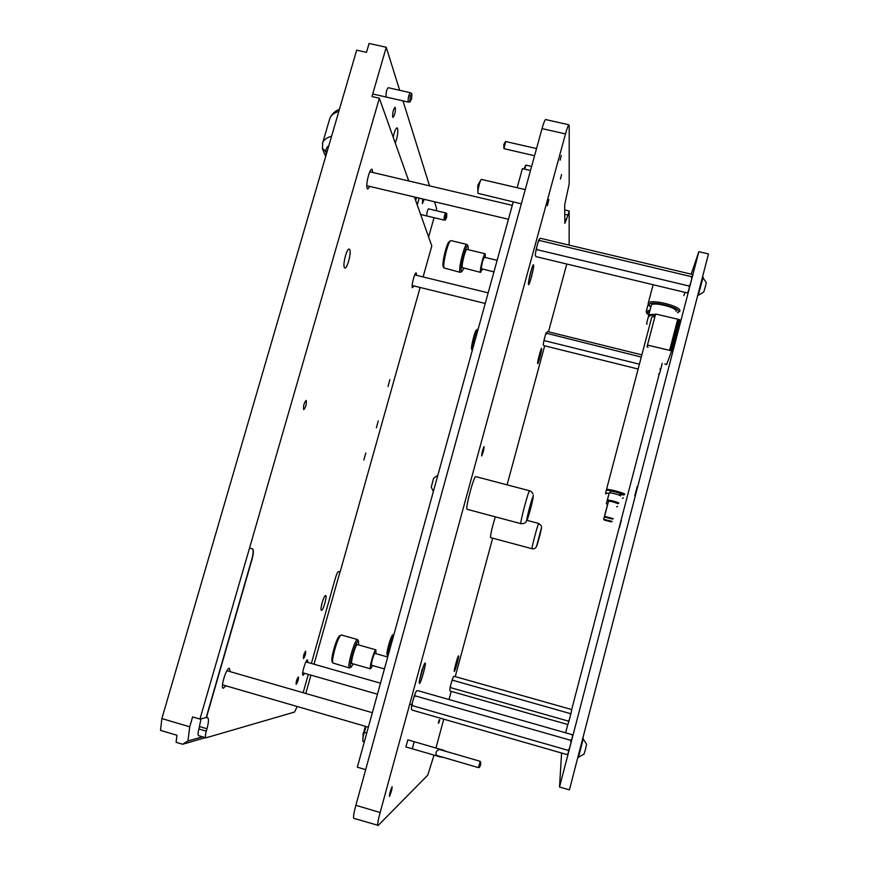 <?xml version="1.0" encoding="UTF-8"?>
<svg xmlns="http://www.w3.org/2000/svg" width="869" height="869" viewBox="0 0 869 869"><rect width="100%" height="100%" fill="white"/><g stroke="black" fill="none" stroke-linecap="round" stroke-linejoin="round"><path stroke-width="1.3" d="M443.212 757.355L440.225 756.921C432.393 755.715 436.553 747.297 442.788 750.034L414.209 741.691L412.319 748.763M443.418 750.186L446.145 751.413M412.275 748.774L414.165 741.702L407.854 739.845L405.888 746.905M362.905 735.076L365.306 726.842M362.949 734.783L365.208 727.06M366.034 726.495L363.123 736.749L362.862 741.398L364.328 741.833M366.751 733.056L364.6 732.426M438.28 723.258L439.171 720.043L438.28 723.258M438.856 722.867L439.736 719.651L438.856 722.867M389.442 796.471L389.366 796.515C389.594 793.56 390.496 790.323 392.082 786.803L392.158 786.771C391.941 789.682 391.028 792.919 389.442 796.471M560.451 179.036L561.591 174.571L560.451 179.036M560.103 160.178L561.287 155.54L560.103 160.178M548.86 199.522L547.34 205.703L548.86 199.522M520.922 523.67L467.055 509.288C465.197 508.256 473.985 475.376 475.777 476.625L475.81 476.636M526.994 520.346L538.704 523.453C538.183 522.693 531.372 548.382 532.002 548.73L490.54 537.596C490.54 534.185 492.126 527.266 495.308 516.849M425.082 663.101C423.811 662.851 418.054 683.707 419.477 683.403L419.542 683.403C420.889 683.36 426.527 662.83 425.126 663.09L425.082 663.101M541.669 348.567L541.593 348.382C541.029 347.872 537.335 361.982 537.65 363.416L537.726 363.59C538.302 364.068 541.963 350.131 541.669 348.567M458.55 655.878C457.822 655.65 453.444 671.715 454.313 671.444L454.335 671.444C455.117 671.509 459.419 655.639 458.571 655.878L458.55 655.878M533.653 265.186L533.49 264.784C532.534 264.089 527.95 281.828 528.439 284.293L528.602 284.652C529.558 285.293 534.087 267.858 533.653 265.186M481.611 455.921C481.958 452.391 482.784 449.295 484.087 446.633L484.131 446.677C483.783 450.218 482.958 453.314 481.665 455.964L481.611 455.921M434.033 755.118L427.744 775.181L378.221 825.387L353.846 818.337C353.096 817.544 353.77 813.188 355.866 805.291L542.028 128.601C543.668 122.779 544.885 119.759 545.656 119.553L568.956 124.821L569.206 125.907L569.173 184.011L564.665 204.845L564.85 223.333L566.403 219.531L564.817 219.162M377.917 825.55C377.298 824.8 378.037 820.455 380.133 812.526L565.502 133.935C567.131 128.091 568.283 125.06 568.956 124.821M566.773 264.024L548.458 331.817M544.667 345.819L507.083 484.859M492.669 538.193L455.247 676.614M451.261 691.376L449.045 699.556M443.755 719.163L435.945 748.024M566.403 219.531L569.162 211.276L569.141 245.112M529.438 277.363L530.85 271.649L529.438 277.363M420.487 676.136L422.236 668.967M513.221 201.966L357.333 767.186L365.664 769.641M517.142 187.726L522.41 168.629L530.503 170.498M634.794 495.83L637.27 486.401L634.794 495.83M619.478 527.516L621.378 520.259L619.478 527.516M698.861 251.684L708.485 253.944L569.401 789.878L559.517 787.01L698.861 251.684L691.181 274.159M561.58 753.021L559.517 787.01M659.256 373.952L571.574 709.984M567.891 724.105L565.621 732.817M684.968 292.375L683.849 295.623M339.649 635.891L339.453 636.01C336.64 637.455 330.405 659.017 332.088 661.505L332.143 661.591M341.56 635.054L340.898 635.174C337.845 636.738 331.035 660.299 332.87 662.993L349.403 667.968M358.658 641.268L357.507 639.551C354.802 638.856 346.492 668.142 349.447 667.979L351.185 667.088M358.745 644.994L358.332 641.061C355.769 640.486 348.034 668.25 351.076 667.12L353.292 663.927M357.496 644.646L357.344 644.602C355.54 644.211 350.033 663.666 351.988 663.558L352.064 663.558M375.951 653.694L375.897 649.849C374.257 649.501 368.771 669 370.563 668.848L372.562 665.556M374.995 653.434L374.908 653.401C373.876 653.216 370.466 665.372 371.574 665.274L371.628 665.274M671.661 350.837L647.481 345.102L647.014 346.796L655.628 314.024L679.775 319.662L671.661 350.837L666.632 364.589L664.785 363.937M647.014 346.796L648.111 347.22M670.51 350.555L678.624 319.379M647.481 345.102L655.628 314.024M669.575 350.533L677.69 319.379M703.119 277.2L698.252 295.319L703.76 292.027L705.519 286.053L706.301 282.588L702.489 277.059M433.631 478.156L431.241 487.161M525.962 165.316L524.528 169.118M536.531 148.588L505.628 141.506L504.009 148.686L534.565 155.725M481.469 179.394L481.448 179.394C480.383 178.808 477.287 191.082 477.939 193.32L521.324 203.867M449.327 241.56L449.154 241.669C446.644 243.103 441.745 263.579 443.19 266.566L443.32 266.859M451.044 240.626L450.522 240.789C447.796 242.342 442.44 264.708 444.005 267.956L460.266 272.355M468.011 246.057L466.903 244.439C464.763 243.255 458.365 268.239 459.886 271.823L460.298 272.355L461.928 271.443M468.228 249.685L468.054 246.133C466.599 242.321 459.853 267.283 461.341 270.987L462.08 271.345L463.796 268.304M466.979 249.392L466.946 249.381C465.534 248.61 461.276 265.197 462.275 267.63L480.698 272.399M485.304 257.506L485.184 253.77C483.903 253.031 479.634 269.64 480.481 272.051L482.501 269.151M497.111 260.352L484.348 257.278C482.708 260.092 481.73 263.894 481.415 268.695L493.929 271.921M392.701 635L392.614 635.043C390.898 635.826 385.955 653.39 387.063 654.802L387.085 654.846M393.972 634.327L393.733 634.392C391.876 635.239 386.488 654.422 387.683 655.954L387.965 656.149M476.549 329.894L476.473 329.948C474.887 330.72 470.683 347.437 471.617 349.219L471.682 349.349M478.102 329.286L477.559 329.275C475.832 330.111 471.237 348.371 472.258 350.305L471.661 349.316M607.453 500.327L607.355 500.164C607.453 499.371 619.347 502.499 618.782 503.151L618.641 503.227M609.245 492.984L609.256 492.951C609.343 492.136 621.237 495.254 620.662 495.949M617.848 503.705L617.913 503.651C618.402 503.075 607.811 500.294 607.865 501.022L607.366 500.229M604.65 516.392L613.199 518.63M604.596 516.295L608.55 501.185C611.689 501.413 614.579 502.173 617.229 503.466M605.096 517.153L612.417 519.075L605.096 517.153L604.596 516.327M619.793 494.624L623.877 494.863C624.757 493.809 606.866 489.149 606.986 490.453L606.486 489.584C606.627 488.248 625.702 493.244 624.735 494.363L623.833 494.917M655.259 315.404C651.522 315.121 649.458 315.48 649.056 316.49L648.578 315.588C649.132 314.545 651.435 314.198 655.487 314.545M677.494 312.818L678.396 311.96C680.753 307.441 649.382 299.87 649.002 304.856L650.751 307.344M648.48 304.704L648.198 303.379C649.165 298.186 682.371 306.333 679.808 311.145L677.82 312.634M676.125 311.417C678.081 307.648 652.054 301.261 651.283 305.312L651.239 305.475M651.761 317.207L655.03 316.24M607.355 500.164L609.256 492.951M617.533 506.377L616.675 506.888M606.899 504.292L606.399 503.455L608.246 496.427M603.749 519.282L612.167 521.422L611.32 521.921M604.194 520.031L611.32 521.911L604.194 520.031L603.705 519.227M606.03 493.994L605.552 493.136L609.169 493.299M623.345 497.807L622.465 498.339M647.09 324.256L646.601 323.453L648.556 316.034M649.632 311.558L647.036 312.905L648.676 315.23M646.514 312.699L646.243 311.46L650.045 310.005M649.73 324.908L605.552 493.136M603.705 519.195L607.561 504.454M583.327 738.476L578.482 757.279L584.098 754.042L585.424 749.578L586.618 744.244L582.773 738.324M539.54 240.496L691.268 276.635L692.3 276.451L692.571 274.908L691.691 274.278L540.963 238.41L539.801 238.551L538.856 239.909L539.54 240.496L538.172 241.854L536.542 247.85L537.042 249.664L688.835 285.966L690.214 284.576L691.8 278.471L691.268 276.635M688.15 291.875L686.858 292.82L688.15 291.875L689.454 287.389L688.835 285.966M537.042 249.664L535.923 250.652L535.25 255.214L535.999 256.637L686.858 292.82M535.999 256.637L535.25 255.214M538.856 239.909L538.172 241.854M536.542 247.85L535.923 250.652M692.3 276.451L691.8 278.471M690.214 284.576L689.454 287.389M571.813 734.577L417.598 690.583L416.24 691.224L414.709 694.689L415.263 695.873L570.531 740.269L571.737 739.562L572.573 735.837L571.813 734.577L572.573 735.837M415.263 695.873L413.84 697.307L412.091 703.738L412.579 705.704L411.569 706.204L411.374 709.082L412.264 710.114L566.642 754.477L567.837 754.031L568.684 751.294L567.924 750.284L569.358 748.828L571.063 742.278L570.531 740.269M412.579 705.704L567.924 750.284M414.709 694.689L413.84 697.307M412.091 703.738L411.569 706.204M571.737 739.562L571.063 742.278M569.358 748.828L568.684 751.294M571.107 709.386L454.368 676.364L453.379 676.832L452.347 679.406L452.803 680.286L570.14 713.536L571.042 713.025L571.683 710.31L571.107 709.386L571.683 710.31M452.803 680.286L451.728 681.372L450.414 686.217L450.794 687.705L450.001 688.096L449.729 690.334L450.381 691.127L567.207 724.355L568.109 723.996L568.75 721.835L568.174 721.053L569.26 719.966L570.542 715.046L570.14 713.536M450.794 687.705L568.174 721.053M452.347 679.406L451.728 681.372M450.414 686.217L450.001 688.096M571.042 713.025L570.542 715.046M569.26 719.966L568.75 721.835M641.865 354.867L547.589 331.6L546.004 333.131L641.279 357.072M659.56 373.464L658.604 374.115L659.56 373.464L660.462 370.303L659.973 369.282L661.016 368.228L662.178 363.296M546.536 333.663L545.493 334.695L544.244 339.301L544.635 340.702L543.777 341.376L543.234 344.58L543.798 345.601L638.139 369.032M544.635 340.702L639.41 364.187M546.004 333.131L545.493 334.695M544.244 339.301L543.777 341.376M661.016 368.228L660.462 370.303M326.027 155.29L324.007 153.172M322.453 143.678L322.66 142.853C323.724 139.855 326.711 137.639 331.6 136.194M338.845 111.33C334.272 112.84 331.306 115.11 329.927 118.151L329.568 119.216M326.364 154.15L325.918 152.488C325.44 149.772 326.418 147.458 328.862 145.558M410.472 92.787L410.342 92.711C408.788 94.623 408.061 97.632 408.158 101.738L409.875 102.042L411.602 98.87M411.645 98.697L411.852 93.743L410.211 95.992L409.896 102.042M446.177 213.296L445.743 212.948C444.635 214.578 444.048 216.892 443.983 219.9L445.504 219.792L446.655 217.369M445.71 212.948L428.46 208.842C427.331 210.461 426.744 212.775 426.733 215.794L426.885 215.979M446.677 217.293L446.742 213.492L445.656 215.718L445.243 220.042M298.317 676.984L298.382 676.984C298.567 679.46 297.85 681.926 296.231 684.37L296.166 684.37C295.981 681.883 296.698 679.428 298.317 676.984M349.653 249.501C351.587 252.206 347.274 268.977 344.895 268L344.439 267.63C342.44 265.132 346.796 248.078 349.175 249.099L349.653 249.501M325.603 595.591L325.625 595.591C327.45 595.656 323.159 610.809 321.454 610.31L321.421 610.299C319.575 610.266 323.941 594.939 325.603 595.591M305.595 651.185L305.638 651.196C305.834 653.694 305.128 656.149 303.52 658.55L303.477 658.55C303.281 656.019 303.987 653.575 305.595 651.185M389.844 379.666L388.008 386.575L389.844 379.666M378.254 420.868L376.375 427.798L378.254 420.868M395.352 107.669C395.504 112.09 394.711 115.327 392.984 117.391L392.669 117.011C392.506 112.601 393.288 109.353 395.037 107.267L395.352 107.669M424.181 199.305L422.421 203.65L422.682 198.947M410.342 92.711L388.226 87.693C386.596 89.594 385.879 92.592 386.053 96.698L386.368 97.089M417.261 204.975L419.14 198.11M395.265 143.048C397.394 137.28 398.165 132.414 397.6 128.46L397.09 127.819C395.721 128.275 394.428 131.425 393.212 137.28M306.246 400.49C306.659 404.172 305.834 407.213 303.77 409.603L303.65 409.538C303.227 405.877 304.052 402.836 306.116 400.424L306.246 400.49M365.784 452.977L363.861 460.038L365.784 452.977M230.263 671.672L229.286 668.239C226.212 668.033 220.172 688.074 223.268 688.27L225.831 685.793M307.908 662.46L307.485 659.919C305.66 659.701 301.141 675.289 303.02 675.322L304.671 673.334M372.92 172.529L371.965 169.249C369.629 168.238 365.404 185.282 367.218 188.421L367.772 188.986L369.933 186.455M416.609 275.354L416.175 272.899C414.73 272.171 411.211 285.825 412.351 287.704L414.078 285.988M205.388 737.651L182.675 744.255L176.103 742.3L176.95 735.261L160.515 730.384L161.873 718.576L189.735 726.81L187.954 740.964L202.52 736.803M399.675 90.289L386.238 47.274L369.075 43.45L366.49 52.357L356.67 50.163L161.873 718.576M297.176 706.508L294.558 712.059L205.975 737.824C205.149 737.281 205.247 735.065 206.29 731.166L206.985 728.754C208.745 722.193 208.908 718.446 207.485 717.501L206.409 717.675L252.129 558.995C253.65 553.216 253.781 549.838 252.521 548.893L249.533 548.1L379.351 98.219L408.734 180.958M182.675 744.255L187.954 740.964M420.129 287.476L340.148 571.932L338.584 571.52C337.704 571.759 336.629 573.985 335.358 578.2L311.374 663.449M308.299 674.366L303.14 692.712M423.094 276.939L431.806 245.949L414.426 196.991M436.032 210.635L436.618 208.56L434.5 201.749M429.536 185.857L402.977 100.869M249.533 548.1L199.946 719.076L206.181 717.598L251.901 558.941C253.39 553.26 253.542 549.892 252.336 548.839M386.238 47.274L371.986 96.546L379.351 98.219M199.946 719.076L192.603 716.914L189.735 726.81M305.79 693.484L310.95 675.126M314.024 664.209L339.985 571.878M434.055 217.684L428.623 236.976M416.414 197.469L415.697 200.576M205.942 737.814L198.621 735.652C197.774 735.098 197.871 732.882 198.914 728.982L201.043 718.815M437.487 755.682L478.482 767.62L480.199 761.331M479.688 766.925L480.85 762.537L479.688 766.925M355.866 805.291L380.133 812.526M542.028 128.601L565.502 133.935M567.631 215.012L564.763 214.339M528.71 281.208L531.991 267.902L528.71 281.208M419.64 680.003L423.529 666.078M538.269 359.353L540.051 352.379M454.9 667.273L456.964 659.767M475.777 476.625L529.59 490.768C528.645 489.736 519.868 522.812 520.879 523.616L520.944 523.67C523.019 523.833 524.637 523.355 525.799 522.258L528.178 517.044C530.883 508.593 532.578 501.304 533.262 495.156M526.842 520.183C527.201 521.997 533.675 497.818 533.121 496.775C532.86 494.548 526.179 519.445 526.842 520.183M536.586 546.09L541.398 528.059L536.586 546.09M610.505 491.669L609.951 491.224C609.897 490.388 621.454 493.396 620.9 494.081L619.89 494.461M326.777 152.727L322.356 148.273M198.914 728.982L206.29 731.166M199.609 726.582L206.985 728.754M440.105 756.877L412.275 748.785M412.21 748.774L405.845 746.916M440.431 749.762L480.199 761.309C481.024 762.797 480.839 764.72 479.634 767.066M478.482 767.62L479.416 767.381M363.155 733.49L362.818 741.3M365.545 726.354L364.643 728.374M569.086 210.961L564.72 209.94M423.561 666.002L419.727 679.851M540.062 352.336L538.269 359.386M456.975 659.723L454.889 667.305M532.914 493.701C532.078 492.191 530.959 491.213 529.59 490.768M332.088 661.505L332.87 662.993M339.453 636.01L340.898 635.174M351.988 663.558L370.531 668.837M371.574 665.274L384.435 668.924M374.952 653.401L387.726 657.018M357.409 644.613L375.951 649.849M341.43 635L357.593 639.562M431.22 487.042L433.338 491.593M433.522 478.287L437.835 475.289M525.626 165.392L523.92 168.977M525.864 165.099L531.622 166.435M505.323 141.853L503.814 144.493L503.879 148.251M480.894 179.916L477.787 185.347L477.896 193.016M481.448 179.394L525.245 189.616M676.918 335.999L675.604 335.684M675.148 342.788L673.833 342.462M674.963 343.505L673.649 343.179M673.236 350.109L671.933 349.794M411.873 704.694L409.755 704.086M449.154 241.669L450.522 240.789M451 240.615L466.903 244.439M466.946 249.381L485.184 253.77M443.277 266.783L444.102 268.184M387.063 654.802L387.683 655.954M392.614 635.043L393.733 634.392M476.473 329.948L477.559 329.275M532.034 548.752C534.37 549.327 536.054 548.078 537.096 545.015C538.704 539.942 541.832 528.298 541.517 526.842M541.246 525.691L538.704 523.453M610.255 492.875L610.516 491.648M617.892 503.672L618.706 503.216M612.406 519.097L613.232 518.619M649.208 305.845L648.393 304.563M606.486 489.584L651.783 317.098M651.283 305.312L648.578 315.588M653.108 284.728L648.198 303.379M647.231 313.818L646.427 312.568M648.187 304.096L646.243 311.46M578.482 757.279L577.907 757.105M416.414 691.051L417.294 690.703M453.488 676.712L454.205 676.43M339.399 109.418C335.184 110.884 332.023 113.796 329.927 118.151L322.66 142.853L322.442 148.74L325.69 156.463M411.645 93.407L410.396 92.733M372.725 93.982L408.441 102.107M428.493 208.842L445.743 212.948M446.742 213.492L445.775 212.959M420.639 214.48L444.113 220.085M226.939 670.716L372.366 712.699M222.507 684.826L368.369 727.168M366.816 185.716L508.452 219.27M369.803 171.79L512.286 205.345M412.188 285.521L485.228 303.466M414.709 274.886L488.15 292.842M305.931 661.896L380.503 683.197M302.694 672.758L377.461 694.201"/></g></svg>
